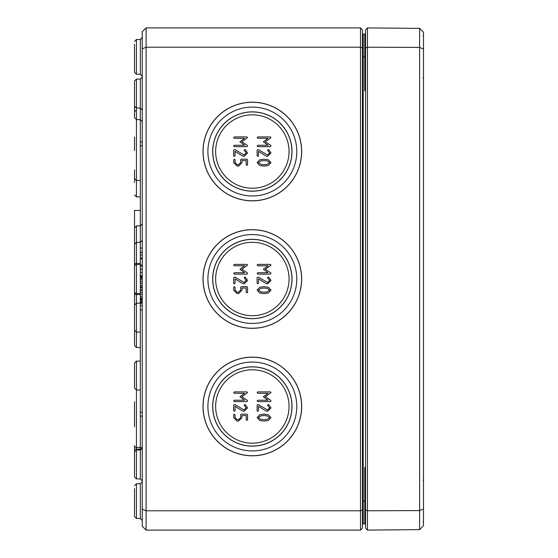<?xml version="1.0" encoding="UTF-8"?>
<svg xmlns="http://www.w3.org/2000/svg" width="558" height="558" viewBox="0 0 558 558"><rect width="100%" height="100%" fill="white"/><g stroke="black" fill="none" stroke-linecap="round" stroke-linejoin="round"><path stroke-width="0.84" d="M242.102 155.752L244.104 156.386L247.578 152.899L245.081 149.495L244.104 150.123L246.19 152.899L244.104 154.998L234.772 149.544L233.669 150.123L233.669 155.696L234.367 156.386L235.058 155.696L235.058 151.371L242.102 155.752M265.538 155.752L267.547 156.386L271.021 152.899L268.517 149.495L267.547 150.123L269.626 152.899L267.547 154.998L258.214 149.544L257.112 150.123L257.112 155.696L257.803 156.386L258.5 155.696L258.5 151.371L265.538 155.752M257.803 146.649L270.323 146.649L271.021 145.952L270.721 145.366L265.336 141.788L271.021 137.603L270.323 136.912L257.803 136.912L257.112 137.603L257.803 138.3L268.042 138.3L263.362 141.788L268.042 145.261L257.803 145.261L257.112 145.952L257.803 146.649M264.074 164.736L260.802 164.366L258.5 162.65L260.802 160.927L264.074 160.558L267.31 160.941L269.626 162.65L267.324 164.366L264.074 164.736M257.112 162.65L259.763 165.51L264.074 166.124L268.363 165.51L271.021 162.65L268.377 159.783L264.074 159.169L259.749 159.783L257.112 162.65M234.367 146.649L246.88 146.649L247.578 145.952L247.278 145.366L241.893 141.788L247.578 137.603L246.88 136.912L234.367 136.912L233.669 137.603L234.367 138.3L244.599 138.3L239.926 141.788L244.599 145.261L234.367 145.261L233.669 145.952L234.367 146.649M247.578 159.86L246.88 159.169L241.328 159.169L240.631 159.86L240.631 162.65L238.545 164.736L237.143 164.736L235.058 162.65L235.058 159.86L234.367 159.169L233.669 159.86L233.669 162.65L237.143 166.124L238.545 166.124L242.019 162.643L242.019 160.558L246.19 160.558L246.19 164.736L246.88 165.433L247.578 164.736L247.578 159.86M242.102 283.234L244.104 283.869L247.578 280.381L245.081 276.977L244.104 277.605L246.19 280.381L244.104 282.481L234.772 277.026L233.669 277.605L233.669 283.171L234.367 283.869L235.058 283.171L235.058 278.854L242.102 283.234M265.538 283.234L267.547 283.869L271.021 280.381L268.517 276.977L267.547 277.605L269.626 280.381L267.547 282.481L258.214 277.026L257.112 277.605L257.112 283.171L257.803 283.869L258.5 283.171L258.5 278.854L265.538 283.234M257.803 274.131L270.323 274.131L271.021 273.434L270.721 272.848L265.336 269.27L271.021 265.085L270.323 264.394L257.803 264.394L257.112 265.085L257.803 265.782L268.042 265.782L263.362 269.27L268.042 272.743L257.803 272.743L257.112 273.434L257.803 274.131M264.074 292.218L260.802 291.848L258.5 290.132L260.802 288.409L264.074 288.04L267.31 288.423L269.626 290.132L267.324 291.848L264.074 292.218M257.112 290.132L259.763 292.992L264.074 293.606L268.363 292.992L271.021 290.132L268.377 287.265L264.074 286.652L259.749 287.265L257.112 290.132M234.367 274.131L246.88 274.131L247.578 273.434L247.278 272.848L241.893 269.27L247.578 265.085L246.88 264.394L234.367 264.394L233.669 265.085L234.367 265.782L244.599 265.782L239.926 269.27L244.599 272.743L234.367 272.743L233.669 273.434L234.367 274.131M247.578 287.342L246.88 286.652L241.328 286.652L240.631 287.342L240.631 290.132L238.545 292.218L237.143 292.218L235.058 290.132L235.058 287.342L234.367 286.652L233.669 287.342L233.669 290.132L237.143 293.606L238.545 293.606L242.019 290.125L242.019 288.04L246.19 288.04L246.19 292.218L246.88 292.915L247.578 292.218L247.578 287.342M215.646 151.518A36.702 36.702 0 0 0 252.342 188.22A36.702 36.702 0 0 0 289.044 151.518A36.702 36.702 0 0 0 252.342 114.822A36.702 36.702 0 0 0 215.646 151.518M215.646 279A36.702 36.702 0 0 0 252.342 315.702A36.702 36.702 0 0 0 289.044 279A36.702 36.702 0 0 0 252.342 242.298A36.702 36.702 0 0 0 215.646 279M301.676 151.518A49.327 49.327 0 0 1 252.342 200.845A49.327 49.327 0 0 1 203.014 151.518A49.327 49.327 0 0 1 252.342 102.191A49.327 49.327 0 0 1 301.676 151.518M301.599 151.518A49.257 49.257 0 0 0 252.342 102.267A49.257 49.257 0 0 0 203.091 151.518A49.257 49.257 0 0 0 252.342 200.775A49.257 49.257 0 0 0 301.599 151.518M207.904 151.518A44.438 44.438 0 0 0 252.342 195.956A44.438 44.438 0 0 0 296.786 151.518A44.438 44.438 0 0 0 252.342 107.08A44.438 44.438 0 0 0 207.904 151.518M212.765 151.518A39.583 39.583 0 0 0 252.342 191.101A39.583 39.583 0 0 0 291.925 151.518A39.583 39.583 0 0 0 252.342 111.935A39.583 39.583 0 0 0 212.765 151.518M292.008 151.518A39.66 39.66 0 0 1 252.342 191.178A39.66 39.66 0 0 1 212.682 151.518A39.66 39.66 0 0 1 252.342 111.858A39.66 39.66 0 0 1 292.008 151.518M301.676 279A49.327 49.327 0 0 1 252.342 328.327A49.327 49.327 0 0 1 203.014 279A49.327 49.327 0 0 1 252.342 229.673A49.327 49.327 0 0 1 301.676 279M301.599 279A49.257 49.257 0 0 0 252.342 229.743A49.257 49.257 0 0 0 203.091 279A49.257 49.257 0 0 0 252.342 328.257A49.257 49.257 0 0 0 301.599 279M207.904 279A44.438 44.438 0 0 0 252.342 323.438A44.438 44.438 0 0 0 296.786 279A44.438 44.438 0 0 0 252.342 234.562A44.438 44.438 0 0 0 207.904 279M212.765 279A39.583 39.583 0 0 0 252.342 318.583A39.583 39.583 0 0 0 291.925 279A39.583 39.583 0 0 0 252.342 239.417A39.583 39.583 0 0 0 212.765 279M292.008 279A39.66 39.66 0 0 1 252.342 318.66A39.66 39.66 0 0 1 212.682 279A39.66 39.66 0 0 1 252.342 239.34A39.66 39.66 0 0 1 292.008 279M242.102 410.716L244.104 411.351L247.578 407.863L245.081 404.459L244.104 405.087L246.19 407.863L244.104 409.963L234.772 404.508L233.669 405.087L233.669 410.653L234.367 411.351L235.058 410.653L235.058 406.336L242.102 410.716M265.538 410.716L267.547 411.351L271.021 407.863L268.517 404.459L267.547 405.087L269.626 407.863L267.547 409.963L258.214 404.508L257.112 405.087L257.112 410.653L257.803 411.351L258.5 410.653L258.5 406.336L265.538 410.716M257.803 401.614L270.323 401.614L271.021 400.916L270.721 400.33L265.336 396.752L271.021 392.567L270.323 391.876L257.803 391.876L257.112 392.567L257.803 393.264L268.042 393.264L263.362 396.752L268.042 400.225L257.803 400.225L257.112 400.916L257.803 401.614M264.074 419.7L260.802 419.33L258.5 417.614L260.802 415.891L264.074 415.522L267.31 415.898L269.626 417.614L267.324 419.33L264.074 419.7M257.112 417.614L259.763 420.474L264.074 421.088L268.363 420.474L271.021 417.614L268.377 414.74L264.074 414.127L259.749 414.74L257.112 417.614M234.367 401.614L246.88 401.614L247.578 400.916L247.278 400.33L241.893 396.752L247.578 392.567L246.88 391.876L234.367 391.876L233.669 392.567L234.367 393.264L244.599 393.264L239.926 396.752L244.599 400.225L234.367 400.225L233.669 400.916L234.367 401.614M247.578 414.824L246.88 414.127L241.328 414.127L240.631 414.824L240.631 417.614L238.545 419.7L237.143 419.7L235.058 417.614L235.058 414.824L234.367 414.127L233.669 414.824L233.669 417.614L237.143 421.088L238.545 421.088L242.019 417.607L242.019 415.522L246.19 415.522L246.19 419.7L246.88 420.397L247.578 419.7L247.578 414.824M215.646 406.482A36.702 36.702 0 0 0 252.342 443.178A36.702 36.702 0 0 0 289.044 406.482A36.702 36.702 0 0 0 252.342 369.78A36.702 36.702 0 0 0 215.646 406.482M301.676 406.482A49.327 49.327 0 0 1 252.342 455.809A49.327 49.327 0 0 1 203.014 406.482A49.327 49.327 0 0 1 252.342 357.155A49.327 49.327 0 0 1 301.676 406.482M301.599 406.482A49.257 49.257 0 0 0 252.342 357.225A49.257 49.257 0 0 0 203.091 406.482A49.257 49.257 0 0 0 252.342 455.733A49.257 49.257 0 0 0 301.599 406.482M207.904 406.482A44.438 44.438 0 0 0 252.342 450.92A44.438 44.438 0 0 0 296.786 406.482A44.438 44.438 0 0 0 252.342 362.044A44.438 44.438 0 0 0 207.904 406.482M212.765 406.482A39.583 39.583 0 0 0 252.342 446.065A39.583 39.583 0 0 0 291.925 406.482A39.583 39.583 0 0 0 252.342 366.899A39.583 39.583 0 0 0 212.765 406.482M292.008 406.482A39.66 39.66 0 0 1 252.342 446.142A39.66 39.66 0 0 1 212.682 406.482A39.66 39.66 0 0 1 252.342 366.822A39.66 39.66 0 0 1 292.008 406.482M364.953 523.885A0.774 0.774 0 0 0 365.532 523.139A0.774 0.774 0 0 1 364.765 523.913L365.532 523.139L364.765 523.913L365.532 523.718M365.385 523.606L364.939 523.892M365.532 469.445L364.765 467.325L365.532 473.449M362.442 501.126L363.209 501.126L363.209 523.913A0.774 0.774 0 0 0 362.442 524.687A0.774 0.774 0 0 1 363.209 523.913L365.532 523.906M365.532 84.551L364.765 90.675L365.532 88.548M365.532 34.275L364.765 34.087L365.532 34.861L364.765 34.087L365.532 34.094M364.876 34.101L365.532 34.861L364.765 34.087L364.765 90.675L365.532 90.675M362.442 56.874L363.209 56.874L363.209 34.087A0.774 0.774 0 0 1 362.442 33.313A0.774 0.774 0 0 0 363.209 34.087L364.765 34.087A0.774 0.774 0 0 1 365.532 34.861A0.774 0.774 0 0 0 364.953 34.115A0.774 0.774 0 0 1 365.532 34.861M362.442 48.016L362.442 29.832L360.51 27.9L360.51 510.786L146.112 510.786L146.112 27.9L142.248 31.764L142.248 48.818L146.112 47.214L360.51 47.214L362.442 48.016L362.442 528.168L360.51 530.1L146.112 530.1L146.112 510.786L142.248 509.182L142.248 526.236L146.112 530.1M134.52 44.319L134.52 72.303L136.445 74.235L136.445 39.506L134.52 41.438L136.445 39.506L140.323 39.499L140.323 74.249L142.248 76.181M134.52 488.571L134.52 516.562L136.445 518.494L136.445 483.765L134.52 485.697L136.445 483.765L140.323 483.751L140.323 518.501L142.248 520.433M142.248 48.818L142.248 509.182M362.442 509.984L360.51 510.786L360.51 530.1M360.51 27.9L146.112 27.9M140.316 303.154L136.445 303.161L134.52 305.093L134.52 330.169L136.445 332.094L136.445 225.906L140.316 225.892M142.151 448.625A1.932 1.751 0 0 0 140.323 447.425L140.323 449.95L136.445 449.964L134.52 451.896L134.52 476.964L136.445 478.897L136.445 447.411A1.932 1.751 -0 0 1 134.52 445.668L134.52 452.838M134.52 401.662L134.52 426.758M134.52 137.031L134.52 150.555M134.52 169.89L134.52 182.424M136.445 361.11L134.52 363.042L134.52 388.11L136.445 390.042L136.445 361.11L140.316 361.096M134.52 320.55L134.52 345.618L136.445 347.55L136.445 332.094L140.316 332.108M136.445 225.906L134.52 227.831L134.52 252.907M134.52 92.628L134.52 117.696L136.445 119.628L136.445 79.103L134.52 81.036L134.52 106.104L136.445 108.036L140.323 108.05L140.323 141.858M140.316 242.305L136.445 242.318L134.52 244.251L134.52 313.749L134.52 264.241A1.932 0.823 -0 0 1 136.445 263.425L140.323 263.411M134.52 266.452L134.52 291.548M134.52 291.534A1.932 1.932 0 0 0 136.445 293.466L140.316 293.48M136.445 264.534A1.932 1.932 0 0 0 134.52 266.466A1.932 1.932 0 0 1 136.445 264.534L140.316 264.52M142.248 272.388L140.316 272.388L140.316 265.078L142.248 265.078M140.316 265.078L140.316 258.849L142.248 258.849M142.248 416.142L140.316 416.142L140.316 309.906L142.248 309.906M140.316 412.278L142.248 412.278M140.316 266.11L142.248 266.11M142.248 248.094L140.316 248.094L140.316 141.858L142.248 141.858M140.316 145.722L142.248 145.722M142.248 287.628L140.316 287.628L140.316 278.037L142.248 278.037M140.316 279.279L142.248 279.279M140.316 283.213L142.248 283.213M140.316 287.007L142.248 287.007M142.248 298.955L140.316 298.955L140.316 289.372L142.248 289.372M140.316 290.606L142.248 290.606M140.316 294.547L142.248 294.547M140.316 298.335L142.248 298.335M140.316 289.476L140.316 287.244M142.248 258.396L140.316 258.396L140.316 252.342L142.248 252.342M140.316 252.551L142.248 252.551M140.316 257.991L142.248 257.991M142.248 300.992L140.316 300.992L140.316 305.533L142.248 305.533M140.316 300.992L140.316 299.751L142.248 299.751M142.248 277.361L140.316 277.361L140.316 276.294M142.248 276.51L140.316 276.51L140.316 272.067M140.316 210.436L134.52 210.457L134.52 239.375M367.464 27.914L365.532 29.832L365.532 528.168L367.464 530.086L419.616 529.626L419.616 510.591L423.48 508.973L423.48 32.266L419.616 28.374L419.616 510.591L367.464 510.779L367.464 27.914L419.616 28.374M419.616 529.626L423.48 525.734L423.48 508.973M423.48 49.027L419.616 47.409L367.464 47.221L365.532 48.016M367.464 530.086L367.464 510.779L365.532 509.984M365.532 501.126L364.765 501.126L364.765 467.325L365.532 467.325M365.532 523.139A0.774 0.774 0 0 1 364.765 523.913L364.765 501.126L363.209 501.126L363.209 56.874L365.532 56.874M363.209 34.087A0.774 0.774 0 0 1 362.442 33.313M140.323 305.533L140.323 309.906M140.323 298.955L140.323 299.751M140.323 248.094L140.323 252.342M140.323 258.396L140.323 258.849M134.52 449.162L136.445 449.162L136.445 447.746M136.445 449.162L141.865 449.169M140.323 416.142L140.323 447.425L136.445 447.411L136.445 390.042L140.316 390.056M136.445 110.589A1.932 1.751 180 0 0 134.52 112.332M140.316 196.904L136.445 196.89L136.445 119.628L140.323 119.642L142.248 121.574M140.323 277.361L140.323 278.037M140.323 294.589L136.445 294.575A1.932 0.823 180 0 1 134.52 293.759M142.248 448.018L140.323 449.95L140.323 478.91L142.248 480.836M134.52 81.036L136.445 79.103L140.323 79.09L140.323 108.05L142.248 109.982M140.316 269.249L142.248 269.249M140.316 281.288L142.248 281.288M140.316 285.466L142.248 285.466M140.316 292.622L142.248 292.622M140.316 296.793L142.248 296.793M140.316 255.062L142.248 255.062M140.316 303.224L142.248 303.224M140.316 275.394L142.248 275.394M364.876 523.899L365.455 523.495M364.765 520.823L365.532 521.597M364.765 37.177L365.532 36.403M140.323 303.154L142.248 301.222M140.323 242.305L142.248 240.379M140.316 180.485L136.445 180.471L134.52 178.539M136.445 196.89L134.52 194.958M136.445 347.55L140.316 347.564M140.323 225.892L142.248 223.96M140.323 74.249L136.445 74.235L134.52 72.303M140.323 39.499L142.248 37.567M140.323 518.501L136.445 518.494L134.52 516.562M140.323 483.751L142.248 481.819M134.52 476.964L136.445 478.897L140.323 478.91M140.323 79.09L142.248 77.164M423.097 480.152L423.48 479.761M423.097 522.107L423.48 522.49M423.097 35.893L423.48 35.51M423.097 77.848L423.48 78.239"/></g></svg>
